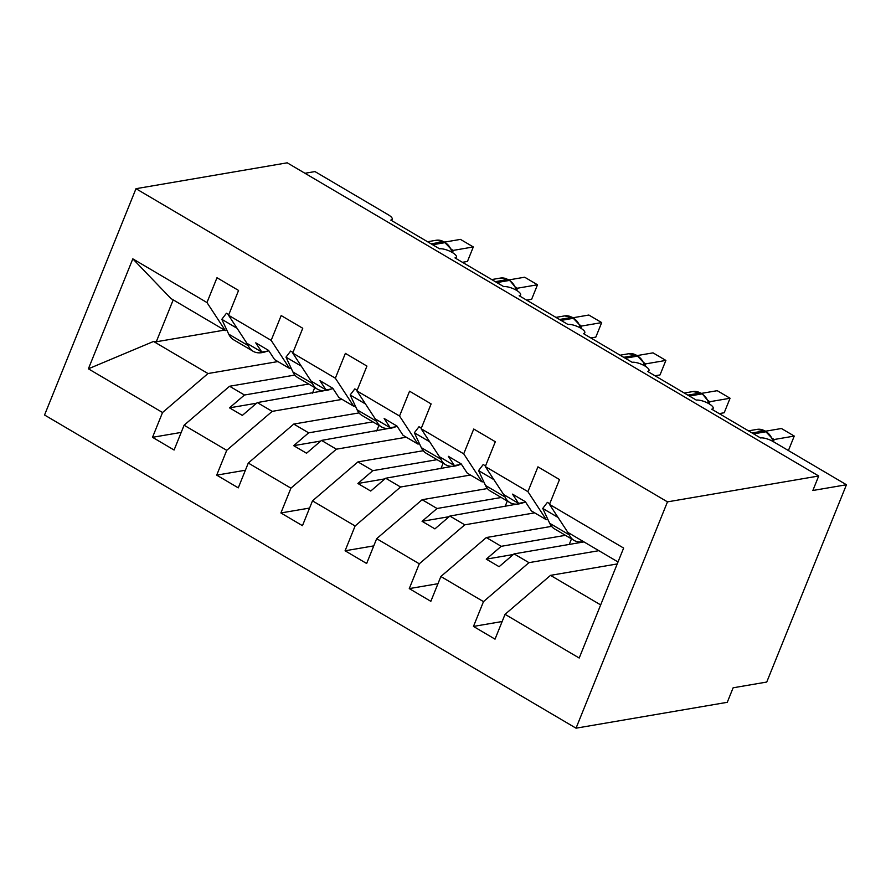 <?xml version="1.0" encoding="UTF-8"?>
<svg xmlns="http://www.w3.org/2000/svg" width="891" height="891" viewBox="0 0 891 891"><rect width="100%" height="100%" fill="white"/><g stroke="black" fill="none" stroke-linecap="round" stroke-linejoin="round"><path stroke-width="1.34" d="M576.032 728.181L727.268 702.308L733.126 687.796L766.739 682.049L846.45 484.749L812.848 490.495L818.706 475.994L287.214 162.819L135.989 188.692L44.55 415.006L576.032 728.181L667.47 501.867L135.989 188.692M598.875 550.683L528.953 562.655L514.062 553.879L583.984 541.906M502.145 621.528L473.466 626.429L483.49 601.625L528.953 562.655M618.02 561.965L567.868 532.417L549.48 504.373L623.633 548.065L579.206 658.026L505.052 614.333L495.028 639.148L473.466 626.429M505.052 614.333L550.515 575.363L617.218 563.947M304.978 173.277L314.969 171.573L388.142 214.686A9.857 2.996 22 0 1 392.24 219.242A9.857 2.996 22 0 1 390.804 220.088L439.586 248.834A9.857 2.996 -158 0 1 450.456 251.507A9.857 2.996 -158 0 1 456.426 257.065A9.857 2.996 -158 0 1 454.989 257.911L503.771 286.657A9.857 2.996 -158 0 1 514.642 289.33A9.857 2.996 -158 0 1 520.611 294.888A9.857 2.996 -158 0 1 519.175 295.734L567.968 324.48A9.857 2.996 -158 0 1 578.827 327.153A9.857 2.996 -158 0 1 584.808 332.711A9.857 2.996 -158 0 1 583.371 333.557L632.153 362.303A9.857 2.996 -158 0 1 643.024 364.976A9.857 2.996 -158 0 1 648.993 370.533A9.857 2.996 -158 0 1 647.557 371.38L696.339 400.126A9.857 2.996 -158 0 1 707.209 402.799A9.857 2.996 -158 0 1 713.179 408.356A9.857 2.996 -158 0 1 711.742 409.203L760.535 437.949A9.857 2.996 -158 0 1 773.277 441.624L846.45 484.749M534.678 512.86L464.768 524.832L449.866 516.056L521.48 503.304M437.96 583.705L409.27 588.606L419.293 563.803L464.768 524.832M483.49 601.625L440.867 576.51L430.843 601.325L409.27 588.606M440.867 576.51L486.33 537.54L551.607 526.369M470.493 475.037L400.571 487.009L385.68 478.233L457.295 465.481M373.775 545.882L345.084 550.783L355.108 525.98L400.571 487.009M419.293 563.803L376.67 538.687L366.647 563.502L345.084 550.783M376.67 538.687L422.145 499.717L487.41 488.546M406.307 437.214L336.386 449.187L321.495 440.41L393.098 427.658M309.578 508.059L280.899 512.96L290.923 488.157L336.386 449.187M355.108 525.98L312.485 500.865L302.461 525.679L280.899 512.96M312.485 500.865L357.948 461.894L423.225 450.723M342.111 399.391L272.201 411.364L257.299 402.587L328.913 389.835M245.393 470.236L216.702 475.137L226.726 450.334L272.201 411.364M290.923 488.157L248.299 463.042L238.276 487.856L216.702 475.137M248.299 463.042L293.763 424.071L359.04 412.901M549.48 504.373L559.503 479.558L537.941 466.851L527.918 491.665L485.294 466.55L503.682 494.594L518.573 503.37L525.657 502.156M547.887 519.442L546.306 519.709L527.918 491.665M485.294 466.55L495.318 441.736L473.745 429.028L463.721 453.842L421.109 428.727L439.486 456.771L454.388 465.548L461.471 464.334M483.702 481.619L482.109 481.886L463.721 453.842M421.109 428.727L431.121 403.913L409.559 391.205L399.536 416.019L356.912 390.904L375.3 418.948L390.191 427.725L397.275 426.511M419.505 443.796L417.924 444.063L399.536 416.019M356.912 390.904L366.936 366.09L345.374 353.382L335.35 378.196L292.727 353.081L311.115 381.125L326.006 389.902L333.089 388.688M355.32 405.973L353.738 406.24L335.35 378.196M292.727 353.081L302.751 328.267L281.177 315.559L271.154 340.373L228.541 315.258L238.565 290.444L216.992 277.736L206.968 302.55L132.815 258.847L170.916 298.518L225.356 330.594L206.968 302.55M291.134 368.15L289.542 368.417L271.154 340.373M277.925 361.568L208.004 373.541L153.564 341.453L88.387 368.818L132.815 258.847M181.207 432.413L152.517 437.314L162.541 412.511L208.004 373.541M226.726 450.334L184.103 425.219L174.09 450.022L152.517 437.314M184.103 425.219L229.577 386.249L294.843 375.078M225.356 330.594L226.938 330.327M162.541 412.511L88.387 368.818M565.451 535.324L501.221 546.317L486.33 537.54M546.306 519.709L531.415 510.933L525.356 501.711L512.525 494.137L518.573 503.37M501.221 546.317L486.263 559.136L499.105 566.698L514.062 553.879M501.254 497.501L437.035 508.494L422.145 499.717M482.109 481.886L467.218 473.11L461.17 463.888L448.329 456.315L454.388 465.548M437.035 508.494L422.078 521.313L434.908 528.875L449.866 516.056M437.069 459.678L372.839 470.66L357.948 461.894M417.924 444.063L403.033 435.287L396.985 426.065L384.144 418.492L390.191 427.725M372.839 470.66L357.881 483.49L370.723 491.052L385.68 478.233M372.884 421.855L308.654 432.837L293.763 424.071M353.738 406.24L338.847 397.464L332.788 388.242L319.958 380.669L326.006 389.902M308.654 432.837L293.696 445.667L306.537 453.229L321.495 440.41M308.687 384.032L244.468 395.014L229.577 386.249M289.542 368.417L274.651 359.641L268.603 350.419L255.762 342.846L261.82 352.079L246.918 343.302L228.541 315.258M268.904 350.865L261.82 352.079M244.468 395.014L229.51 407.844L242.341 415.406L257.299 402.587M224.521 330.104L156.281 341.776L153.564 341.453M600.668 604.911L550.515 575.363M667.47 501.867L818.706 475.994M173.21 299.866L156.281 341.776M314.723 387.585L312.485 393.143M256.575 403.211L229.51 407.844M378.92 425.408L376.67 430.966M320.76 441.034L293.696 445.667M443.105 463.231L440.867 468.789M384.945 478.857L357.881 483.49M507.291 501.054L505.052 506.611M449.142 516.68L422.078 521.313M571.487 538.877L569.238 544.434M513.327 554.503L486.263 559.136M452.405 252.554L451.503 249.569L444.108 241.784A3.286 1.381 120.5 0 0 443.618 241.706A14.122 12.073 -99.7 0 0 436.189 240.258L427.546 241.739M451.336 249.19L453.04 250.427L473.31 246.952L467.452 261.464L462.462 262.31M453.185 250.404L452.583 252.665M473.31 246.952L460.469 239.389L444.654 242.096M451.614 250.393L453.04 250.427M267.233 351.154A60.443 25.427 -59.5 0 1 253.122 351.277A60.443 25.427 -59.5 0 1 248.244 345.652L247.23 343.481M253.122 351.277L233.609 339.783A60.443 25.427 -59.5 0 1 228.731 334.158L221.803 319.312L237.106 328.334M221.803 319.312L226.437 313.253L228.787 314.634M516.591 290.377L515.7 287.392M515.521 287.013L517.226 288.25L537.496 284.775L531.637 299.287L526.648 300.133M517.37 288.227L516.769 290.488M537.496 284.775L524.665 277.212L508.839 279.919M515.811 288.216L517.226 288.25M331.43 388.977A60.443 25.427 -59.5 0 1 317.307 389.1A60.443 25.427 -59.5 0 1 312.44 383.486L311.416 381.303M317.307 389.1L297.794 377.606A60.443 25.427 -59.5 0 1 292.916 371.981L285.989 357.135L301.303 366.156M285.989 357.135L290.633 351.076L292.972 352.457M580.787 328.2L579.885 325.215L572.49 317.43A3.286 1.381 120.5 0 0 571.989 317.352A14.122 12.073 -99.7 0 0 564.571 315.904L555.928 317.385M579.718 324.836L581.411 326.073L601.692 322.598L595.823 337.11L590.844 337.956M581.556 326.05L580.954 328.311M601.692 322.598L588.851 315.035L573.024 317.742M579.996 326.039L581.411 326.073M395.615 426.8A60.443 25.427 -59.5 0 1 381.493 426.923A60.443 25.427 -59.5 0 1 376.626 421.309L375.612 419.126M381.493 426.923L361.98 415.429A60.443 25.427 -59.5 0 1 357.113 409.804L350.174 394.958L365.488 403.979M350.174 394.958L354.818 388.899L357.168 390.28M644.973 366.023L644.07 363.038L636.675 355.253A3.286 1.381 120.5 0 0 636.185 355.175A14.122 12.073 -99.7 0 0 628.756 353.727L620.114 355.208M643.903 362.659L645.607 363.896L665.878 360.421L660.019 374.933L655.03 375.779M645.752 363.873L645.151 366.134M665.878 360.421L653.036 352.858L637.21 355.565M644.182 363.862L645.607 363.896M459.801 464.623A60.443 25.427 -59.5 0 1 445.689 464.746A60.443 25.427 -59.5 0 1 440.811 459.132L439.798 456.949M445.689 464.746L426.176 453.252A60.443 25.427 -59.5 0 1 421.298 447.627L414.371 432.781L429.674 441.802M414.371 432.781L419.004 426.722L421.354 428.103M709.158 403.846L708.267 400.861M708.089 400.482L709.793 401.718L730.063 398.244L724.205 412.756L719.215 413.602M709.938 401.696L709.336 403.957M730.063 398.244L717.233 390.681L701.406 393.388M708.367 401.685L709.793 401.718M523.997 502.446A60.443 25.427 -59.5 0 1 509.875 502.569A60.443 25.427 -59.5 0 1 505.008 496.955L503.983 494.772M509.875 502.569L490.362 491.075A60.443 25.427 -59.5 0 1 485.484 485.45L478.556 470.604L493.87 479.625M478.556 470.604L483.2 464.545L485.539 465.926M773.355 441.669L772.452 438.684L765.057 430.899A3.286 1.381 120.5 0 0 764.556 430.821A14.122 12.073 -99.7 0 0 757.138 429.373L748.496 430.854M788.401 450.545L794.26 436.067L774.123 439.519L773.522 441.78M794.26 436.067L781.418 428.504L765.592 431.211M772.285 438.305L774.123 439.519M772.564 439.508L773.978 439.541M583.527 541.65A60.443 25.427 -59.5 0 1 574.06 540.403A60.443 25.427 -59.5 0 1 569.193 534.778L568.18 532.595M574.06 540.403L554.547 528.898A60.443 25.427 -59.5 0 1 549.68 523.273L542.742 508.427L558.056 517.448M542.742 508.427L547.386 502.368L549.736 503.749M451.848 252.242A14.122 12.073 -99.7 0 0 445.155 242.619A3.286 1.381 -59.5 0 1 445.645 242.686M432.658 244.758L445.155 242.619L443.618 241.706L431.121 243.844M453.151 250.516A7.228 3.954 12.8 0 0 452.138 251.407M228.731 334.158L248.244 345.652M516.045 290.065A14.122 12.073 -99.7 0 0 509.34 280.442A3.286 1.381 -59.5 0 1 509.841 280.509L508.293 279.607A3.286 1.381 120.5 0 0 507.803 279.529A14.122 12.073 -99.7 0 0 500.374 278.081L491.732 279.562M496.844 282.581L509.34 280.442L507.803 279.529L495.307 281.667M517.348 288.339A7.228 3.954 12.8 0 0 516.323 289.23M292.916 371.981L312.44 383.486M580.23 327.888A14.122 12.073 -99.7 0 0 573.537 318.265A3.286 1.381 -59.5 0 1 574.027 318.332M561.04 320.404L573.537 318.265L571.989 317.352L559.492 319.49M581.533 326.162A7.228 3.954 12.8 0 0 580.509 327.064M357.113 409.804L376.626 421.309M644.416 365.711A14.122 12.073 -99.7 0 0 637.722 356.088A3.286 1.381 -59.5 0 1 638.212 356.155M625.226 358.227L637.722 356.088L636.185 355.175L623.689 357.313M645.719 363.985A7.228 3.954 12.8 0 0 644.705 364.887M421.298 447.627L440.811 459.132M708.612 403.534A14.122 12.073 -99.7 0 0 701.908 393.911A3.286 1.381 -59.5 0 1 702.409 393.978L700.861 393.076A3.286 1.381 120.5 0 0 700.371 392.998A14.122 12.073 -99.7 0 0 692.942 391.55L684.299 393.031M689.411 396.05L701.908 393.911L700.371 392.998L687.874 395.136M709.915 401.808A7.228 3.954 12.8 0 0 708.891 402.71M485.484 485.45L505.008 496.955M772.798 441.357A14.122 12.073 -99.7 0 0 766.104 431.734A3.286 1.381 -59.5 0 1 766.594 431.801M753.608 433.872L766.104 431.734L764.556 430.821L752.06 432.959M774.101 439.631A7.228 3.954 12.8 0 0 773.076 440.533M549.68 523.273L569.193 534.778M713.179 408.356L712.633 409.726M648.993 370.533L648.436 371.903M584.808 332.711L584.251 334.08M520.611 294.888L520.066 296.257M456.426 257.065L455.869 258.435M392.24 219.242L391.684 220.612M444.108 241.784L436.189 240.258M451.503 249.569L451.982 250.438M516.167 288.261L509.841 280.509M508.293 279.607L500.374 278.081M572.49 317.43L564.571 315.904M579.885 325.215L580.353 326.084M636.675 355.253L628.756 353.727M644.07 363.038L644.549 363.907M708.735 401.73L702.409 393.978M700.861 393.076L692.942 391.55M765.057 430.899L757.138 429.373M772.452 438.684L772.92 439.553"/></g></svg>
